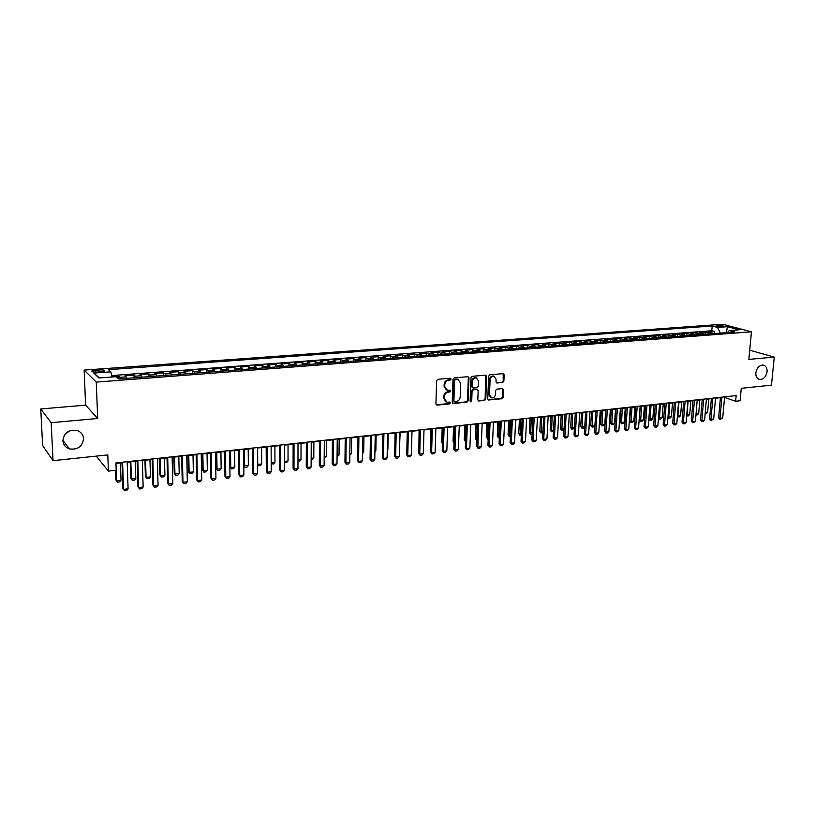 <?xml version="1.0" encoding="UTF-8"?>
<svg xmlns="http://www.w3.org/2000/svg" width="815" height="815" viewBox="0 0 815 815"><rect width="100%" height="100%" fill="white"/><g stroke="black" fill="none" stroke-linecap="round" stroke-linejoin="round"><path stroke-width="1.22" d="M451.123 379.057L450.328 378.221L437.849 379.311L436.626 380.707L435.913 403.945L437.054 405.116L449.473 403.894L450.318 402.926L449.748 402.121L446.956 402.213L444.328 398.525L444.399 396.599C444.705 394.083 445.999 392.596 448.27 392.137L449.87 391.995L450.715 391.017L450.135 390.202L447.384 390.293L444.715 386.565L444.776 384.629C445.092 382.103 446.386 380.615 448.668 380.167L450.267 380.024L451.123 379.057M446.345 389.886L444.094 386.269L444.155 384.334C444.46 381.817 445.754 380.33 448.036 379.882L449.636 379.739L450.328 378.221M436.208 404.8L448.851 403.588L449.554 402.101M445.907 401.785L443.706 398.219L443.768 396.294C444.073 393.788 445.367 392.3 447.639 391.842L449.238 391.689L449.941 390.191M755.831 372.832C755.678 376.55 756.972 378.761 759.692 379.464C763.614 379.382 766.08 376.805 767.088 371.732C767.251 367.983 765.957 365.762 763.197 365.069C759.285 365.171 756.829 367.759 755.831 372.832M62.887 440.701C63.264 444.705 65.414 447.435 69.336 448.871C77.649 450.012 82.386 446.61 83.538 438.684C83.171 434.599 80.96 431.838 76.916 430.422C68.674 429.393 63.998 432.826 62.887 440.701M65.108 434.14L69.968 430.677M717.414 325.267L716.151 325.542C716.558 326.234 718.606 326.571 722.273 326.55L723.526 326.275C723.119 325.582 721.071 325.246 717.414 325.267M502.712 382.5L503.874 381.145L504.159 374.788L503.354 373.637L489.866 374.778L488.684 376.143L487.747 398.881L488.542 400.012L501.989 398.729L503.161 397.374L503.497 389.743L502.702 388.602L496.814 389.122L495.642 390.477L495.479 394.277C495.062 396.752 493.768 397.954 491.598 397.893L489.479 394.857L490.1 379.902C490.508 377.447 491.791 376.245 493.951 376.275L496.111 379.362L496.009 381.858L496.814 383.009L502.712 382.5L502.04 382.225L503.212 380.86L503.181 373.627M51.172 422.7L97.688 418.482L85.606 405.147L40.75 408.967L51.172 422.7L53.036 460.669L107.804 454.913L108.405 471.101L116.188 470.235L115.924 462.91L736.149 395.601L735.629 401.245L740.112 400.746L741.263 388.327L771.459 385.149L774.25 357.092L749.729 350.185M97.688 418.482L96.252 382.092L751.461 331.807L748.863 359.395L774.25 357.092M468.982 377.875L467.871 376.693L454.21 377.885L453.008 379.27L452.223 402.355L453.028 403.496L466.934 402.172L468.126 400.797L468.982 377.875L468.004 376.693M472.18 376.316L485.628 375.145L486.708 376.316L485.781 399.065L484.599 400.44L478.609 400.99L477.814 399.849L478.171 390.619L477.081 389.458L473.271 389.815L472.079 391.19L471.712 400.827L470.673 401.775L470.112 400.98L470.988 377.691L472.18 376.316M53.036 460.669L42.625 445.53L40.75 408.967M714.144 333.6L714.327 331.44L708.918 331.848L711.689 332.612L708.062 332.877L709.549 333.946M705.118 334.282L705.301 332.123L699.841 332.53L702.591 333.294L698.934 333.569L700.421 334.639M696.01 334.975L696.193 332.805L690.682 333.223L693.422 333.987L689.724 334.272L691.202 335.342M686.821 335.678L686.994 333.498L681.442 333.916L684.162 334.69L680.433 334.965L681.9 336.055M677.55 336.381L677.723 334.191L672.11 334.619L674.82 335.393L671.051 335.678L672.518 336.768M668.188 337.094L668.361 334.894L662.697 335.322L665.386 336.106L661.586 336.391L663.043 337.491M658.744 337.818L658.907 335.607L653.192 336.035L655.861 336.829L652.031 337.115L653.477 338.215M649.209 338.541L649.372 336.32L643.606 336.758L646.254 337.553L642.383 337.848L643.819 338.959M639.581 339.274L639.744 337.043L633.917 337.481L636.556 338.286L632.654 338.582L634.08 339.702M629.863 340.018L630.026 337.777L624.147 338.215L626.766 339.03L622.823 339.325L624.239 340.446M620.062 340.762L620.215 338.51L614.276 338.959L616.884 339.774L612.9 340.079L614.306 341.2M610.16 341.516L610.313 339.254L604.323 339.702L606.9 340.527L602.886 340.833L604.282 341.964M600.166 342.28L600.309 340.008L594.267 340.466L596.825 341.291L592.77 341.597L594.155 342.738M590.08 343.054L590.213 340.762L584.111 341.22L586.657 342.055L582.552 342.371L583.937 343.522M579.893 343.828L580.025 341.536L573.862 341.994L576.378 342.84L572.242 343.146L573.617 344.307M569.604 344.613L569.736 342.3L563.511 342.769L566.007 343.624L561.83 343.94L563.196 345.102M559.212 345.397L559.345 343.084L553.059 343.553L555.535 344.409L551.317 344.735L552.672 345.896M548.729 346.202L548.852 343.869L542.505 344.348L544.96 345.214L540.702 345.529L542.036 346.711M538.144 347.007L538.257 344.663L531.849 345.153L534.283 346.018L529.984 346.344L531.309 347.526M527.448 347.822L527.56 345.468L521.091 345.957L523.495 346.833L519.155 347.159L520.469 348.351M516.649 348.647L516.751 346.283L510.221 346.772L512.604 347.659L508.214 347.995L509.518 349.187M505.738 349.472L505.84 347.109L499.238 347.598L501.602 348.494L497.17 348.83L498.454 350.032M494.715 350.318L494.817 347.934L488.154 348.433L490.487 349.329L486.005 349.666L487.288 350.878M483.59 351.163L483.682 348.769L476.948 349.278L479.261 350.175L474.738 350.521L476.001 351.744M472.354 352.019L472.435 349.615L465.64 350.124L467.922 351.041L463.348 351.387L464.601 352.61M460.995 352.885L461.076 350.47L454.21 350.98L456.461 351.907L451.846 352.253L453.079 353.486M449.523 353.761L449.605 351.326L442.657 351.846L444.888 352.783L440.222 353.129L441.445 354.372M437.93 354.647L438.012 352.202L430.992 352.722L433.193 353.659L428.476 354.016L429.688 355.269M426.225 355.534L426.296 353.078L419.205 353.608L421.375 354.556L416.608 354.912L417.8 356.175M414.397 356.44L414.458 353.965L407.296 354.505L409.436 355.462L404.627 355.819L405.799 357.092M402.437 357.347L402.498 354.871L395.265 355.411L397.363 356.369L392.504 356.736L393.665 358.019M390.354 358.264L390.416 355.778L383.101 356.328L385.179 357.296L380.259 357.663L381.4 358.946M378.15 359.201L378.201 356.695L370.805 357.245L372.852 358.223L367.881 358.6L369.012 359.894M365.813 360.138L365.853 357.622L358.386 358.182L360.393 359.171L355.381 359.547L356.491 360.851M353.343 361.086L353.384 358.559L345.835 359.12L347.811 360.118L342.738 360.505L343.828 361.809M340.741 362.043L340.772 359.507L333.141 360.077L335.087 361.076L329.953 361.463L331.033 362.787M328.007 363.021L328.027 360.464L320.315 361.045L322.22 362.054L317.035 362.441L318.095 363.775M315.13 363.999L315.15 361.432L307.347 362.013L309.221 363.032L303.975 363.429L305.014 364.774M302.12 364.988L302.12 362.41L294.246 363.001L296.079 364.03L290.782 364.427L291.801 365.782M288.958 365.996L288.958 363.398L280.992 363.999L282.785 365.038L277.426 365.436L278.424 366.791M275.653 367.005L275.653 364.397L267.595 364.998L269.347 366.047L263.928 366.455L264.906 367.83M262.206 368.034L262.196 365.405L254.046 366.017L255.757 367.076L250.287 367.494L251.244 368.869M248.606 369.073L248.585 366.424L240.344 367.045L242.024 368.115L236.482 368.533L237.42 369.918M234.852 370.112L234.822 367.463L226.499 368.085L228.129 369.164L222.526 369.592L223.442 370.988M220.947 371.171L220.906 368.512L212.491 369.144L214.07 370.224L208.406 370.662L209.302 372.068M206.888 372.251L206.837 369.562L198.32 370.204L199.858 371.304L194.133 371.732L194.999 373.148M192.656 373.331L192.605 370.631L183.986 371.283L185.484 372.394L179.687 372.832L180.533 374.258M178.271 374.431L178.21 371.711L169.489 372.373L170.946 373.494L165.078 373.932L165.903 375.369M163.713 375.532L163.652 372.812L154.83 373.474L156.236 374.605L150.296 375.053L151.101 376.499M148.992 376.662L148.921 373.912L139.997 374.584L141.352 375.725L135.351 376.184L136.125 377.64M134.098 377.793L134.017 375.032L124.99 375.715L127.048 378.333M97.647 372.088L104.656 371.049C105.115 370.153 103.23 369.776 98.992 369.898L91.963 370.937C91.484 371.834 93.379 372.211 97.647 372.088M96.252 382.092L84.139 370.102L722.63 324.258L751.461 331.807M714.327 331.44L711.801 330.758L712.208 326L108.446 369.653L110.83 371.834L111.981 376.999M712.208 326L717.526 327.416L727.377 326.693L739.195 329.81L729.272 330.554L734.784 332.021L118.654 378.965L116.148 376.683L98.9 377.977L93.837 373.076L110.83 371.834M119.031 378.944L118.939 376.163L120.966 378.792M134.017 375.032L135.351 376.184M148.921 373.912L150.296 375.053M163.652 372.812L165.078 373.932M178.21 371.711L179.687 372.832M192.605 370.631L194.133 371.732M206.837 369.562L208.406 370.662M220.906 368.512L222.526 369.592M234.822 367.463L236.482 368.533M248.585 366.424L250.287 367.494M262.196 365.405L263.928 366.455M275.653 364.397L277.426 365.436M288.958 363.398L290.782 364.427M302.12 362.41L303.975 363.429M315.15 361.432L317.035 362.441M328.027 360.464L329.953 361.463M340.772 359.507L342.738 360.505M353.384 358.559L355.381 359.547M365.853 357.622L367.881 358.6M378.201 356.695L380.259 357.663M390.416 355.778L392.504 356.736M402.498 354.871L404.627 355.819M414.458 353.965L416.608 354.912M426.296 353.078L428.476 354.016M438.012 352.202L440.222 353.129M449.605 351.326L451.846 352.253M461.076 350.47L463.348 351.387M472.435 349.615L474.738 350.521M483.682 348.769L486.005 349.666M494.817 347.934L497.17 348.83M505.84 347.109L508.214 347.995M516.751 346.283L519.155 347.159M527.56 345.468L529.984 346.344M538.257 344.663L540.702 345.529M548.852 343.869L551.317 344.735M559.345 343.084L561.83 343.94M569.736 342.3L572.242 343.146M580.025 341.536L582.552 342.371M590.213 340.762L592.77 341.597M600.309 340.008L602.886 340.833M610.313 339.254L612.9 340.079M620.215 338.51L622.823 339.325M630.026 337.777L632.654 338.582M639.744 337.043L642.383 337.848M649.372 336.32L652.031 337.115M658.907 335.607L661.586 336.391M668.361 334.894L671.051 335.678M677.723 334.191L680.433 334.965M686.994 333.498L689.724 334.272M696.193 332.805L698.934 333.569M705.301 332.123L708.062 332.877M711.801 330.758L111.665 375.572M118.939 376.163L111.91 376.693M726.45 332.663L720.154 333.141M85.606 405.147L84.139 370.102M724.545 397.476L735.629 401.245M115.944 463.419L121.995 462.767M127.191 462.197L137.175 461.117M142.35 460.546L152.181 459.487M157.326 458.927L167.014 457.867M172.128 457.317L181.674 456.278M186.767 455.717L196.16 454.699M201.234 454.149L210.484 453.14M215.537 452.59L224.645 451.602M229.667 451.062L238.652 450.084M243.644 449.534L252.497 448.576M257.469 448.036L266.189 447.089M271.14 446.549L279.728 445.611M284.649 445.082L293.115 444.155M298.015 443.625L306.359 442.718M311.238 442.188L319.46 441.292M324.309 440.762L332.408 439.886M337.247 439.356L345.224 438.49M350.043 437.971L357.907 437.115M362.695 436.596L370.448 435.75M375.216 435.23L382.856 434.405M387.604 433.886L395.132 433.071M399.859 432.551L407.286 431.746M411.983 431.237L419.307 430.442M423.983 429.933L431.196 429.148M435.862 428.639L442.973 427.865M447.618 427.355L454.627 426.602M459.242 426.092L466.16 425.349M470.754 424.839L477.57 424.106M482.154 423.606L488.868 422.873M493.432 422.374L500.053 421.661M504.597 421.161L511.127 420.459M515.651 419.959L522.089 419.267M526.592 418.767L532.949 418.085M537.431 417.596L543.687 416.913M548.159 416.424L554.332 415.752M558.774 415.273L564.866 414.611M569.288 414.132L575.298 413.48M579.709 413.001L585.628 412.349M590.019 411.881L595.867 411.239M600.237 410.77L605.993 410.139M610.354 409.67L616.038 409.048M620.368 408.58L625.971 407.969M630.29 407.5L635.822 406.899M640.121 406.43L645.582 405.839M649.861 405.371L655.24 404.78M659.508 404.322L664.816 403.741M669.054 403.282L674.3 402.712M678.528 402.253L683.693 401.693M687.901 401.235L693.005 400.674M697.192 400.226L702.224 399.676M706.401 399.218L711.363 398.678M715.529 398.229L720.419 397.7M96.252 456.125L108.405 471.101M727.377 332.571L726.471 332.326L727.377 326.693M142.136 377.182L141.352 375.725M157.04 376.041L156.236 374.605M171.771 374.92L170.946 373.494M186.34 373.81L185.484 372.394M200.745 372.72L199.858 371.304M214.977 371.63L214.07 370.224M229.046 370.56L228.129 369.164M242.962 369.501L242.024 368.115M256.725 368.451L255.757 367.076M270.336 367.412L269.347 366.047M283.793 366.383L282.785 365.038M297.098 365.375L296.079 364.03M310.271 364.366L309.221 363.032M323.29 363.378L322.22 362.054M336.167 362.4L335.087 361.076M348.912 361.422L347.811 360.118M361.514 360.464L360.393 359.171M373.983 359.517L372.852 358.223M386.32 358.58L385.179 357.296M398.535 357.642L397.363 356.369M410.617 356.726L409.436 355.462M422.567 355.809L421.375 354.556M434.405 354.912L433.193 353.659M446.111 354.016L444.888 352.783M457.704 353.139L456.461 351.907M469.175 352.263L467.922 351.041M480.524 351.397L479.261 350.175M491.771 350.542L490.487 349.329M502.896 349.696L501.602 348.494M513.908 348.851L512.604 347.659M524.819 348.025L523.495 346.833M535.608 347.2L534.283 346.018M546.305 346.385L544.96 345.214M556.889 345.58L555.535 344.409M567.372 344.776L566.007 343.624M577.754 343.991L576.378 342.84M588.033 343.207L586.657 342.055M598.22 342.432L596.825 341.291M608.306 341.658L606.9 340.527M618.29 340.904L616.884 339.774M628.182 340.15L626.766 339.03M637.982 339.397L636.556 338.286M647.691 338.663L646.254 337.553M657.318 337.93L655.861 336.829M666.843 337.196L665.386 336.106M676.277 336.483L674.82 335.393M685.639 335.77L684.162 334.69M694.9 335.067L693.422 333.987M704.089 334.364L702.591 333.294M729.272 330.554L727.357 332.591M713.186 333.671L711.689 332.612M720.185 332.805L717.526 327.416M99.44 377.936L93.837 373.076M452.519 403.211L466.292 401.877L467.484 400.491L468.33 377.589M455.432 379.576L454.587 380.544L453.894 400.786L454.464 401.591L456.349 401.438C458.601 400.98 459.884 399.493 460.19 397.007L460.679 383.203L458.01 379.464L454.79 379.291L453.955 380.259L454.587 380.544M454.159 401.449L453.262 400.481L453.955 380.259M458.376 379.556L457.113 379.423M454.79 379.291L456.481 379.138M478.099 400.705L483.947 400.134L485.129 398.769L485.73 375.145M477.111 389.356L472.619 389.519L471.427 390.894L471.07 400.522L471.712 400.827M470.245 401.479L471.07 400.522M478.548 381.002L476.347 377.895C474.147 377.844 472.843 379.067 472.445 381.542L472.242 386.86L473.332 388.032L477.152 387.675L478.344 386.3L478.548 381.002M476.561 377.946L475.695 377.61C473.505 377.569 472.201 378.781 471.793 381.257L472.445 381.542M472.659 387.838L471.59 386.575L471.793 381.257M496.315 382.734L502.04 382.225M494.124 376.316L493.289 376C491.129 375.96 489.856 377.172 489.448 379.617L490.1 379.902M490.732 397.547L488.827 394.562L489.448 379.617M488.032 399.727L501.327 398.433L502.498 397.068L502.539 388.592M115.598 470.306L115.944 480.015L116.565 480.769L121.028 480.249L120.426 462.93M121.028 480.249L119.724 481.889L117.492 482.144L115.944 480.015M116.178 470.235L116.565 480.769L117.492 482.144M127.171 461.687L128.087 488.806L126.743 490.477L124.471 490.742L122.892 488.562L121.975 462.258M128.087 488.806L123.534 489.346L122.596 462.187M124.471 490.742L122.892 488.562M130.227 461.871L130.767 478.303L131.409 479.047L135.83 478.537L135.28 461.321M135.83 478.537L134.516 480.167L132.305 480.422L130.767 478.303M130.838 461.799L131.409 479.047L132.305 480.422M144.927 460.271L145.416 476.612L146.079 477.356L150.449 476.856L149.96 459.721M150.449 476.856L149.135 478.476L146.955 478.731L145.416 476.612M145.569 460.2L146.079 477.356L146.955 478.731M159.465 458.692L159.903 474.951L160.586 475.685L164.915 475.186L164.467 458.142M164.915 475.186L163.591 476.795L161.431 477.05L159.903 474.951M160.137 458.621L160.586 475.685L161.431 477.05M173.839 457.123L174.227 473.301L174.94 474.024L179.208 473.535L178.821 456.583M179.208 473.535L177.884 475.135L175.755 475.389L174.227 473.301M174.532 457.052L174.94 474.024L175.755 475.389M142.33 460.047L143.155 487.013L141.81 488.674L139.559 488.939L137.99 486.769L137.165 460.607M143.155 487.013L138.652 487.553L137.806 460.536M139.559 488.939L137.99 486.769M157.315 458.417L158.049 485.241L156.694 486.891L154.473 487.156L152.904 484.996L152.171 458.977M158.049 485.241L153.597 485.771L152.833 458.906M154.473 487.156L152.904 484.996M172.118 456.808L172.77 483.489L171.415 485.129L169.214 485.394L167.656 483.244L167.004 457.368M172.77 483.489L168.369 484.008L167.696 457.286M169.214 485.394L167.656 483.244M186.757 455.218L187.318 481.757L185.963 483.387L183.793 483.652L182.234 481.512L181.663 455.779M187.318 481.757L182.968 482.276L182.387 455.697M183.793 483.652L182.234 481.512M188.051 455.585L188.387 471.671L189.121 472.384L193.349 471.895L193.012 455.045M193.349 471.895L192.024 473.495L189.905 473.739L188.387 471.671M188.774 455.504L189.121 472.384L189.905 473.739M201.224 453.649L201.702 480.045L200.347 481.665L198.198 481.92L196.639 479.801L196.15 454.2M201.702 480.045L197.403 480.555L196.904 454.118M198.198 481.92L196.639 479.801M202.11 454.057L202.395 470.061L203.149 470.764L207.326 470.286L207.041 453.517M207.326 470.286L206.001 471.875L203.913 472.119L202.395 470.061M202.843 453.975L203.149 470.764L203.913 472.119M215.527 452.101L215.924 478.344L214.559 479.964L212.44 480.218L210.891 478.11L210.474 452.651M215.924 478.344L211.676 478.853L211.248 452.559M212.44 480.218L210.891 478.11M216.006 452.539L216.25 468.462L217.014 469.165L221.15 468.686L220.916 452.009M221.15 468.686L219.816 470.275L217.758 470.51L216.25 468.462M216.77 452.457L217.014 469.165L217.758 470.51M229.667 450.563L229.983 476.673L228.618 478.283L226.519 478.537L224.981 476.439L224.645 451.113M229.983 476.673L225.786 477.172L225.439 451.021M226.519 478.537L224.981 476.439M229.749 451.052L229.942 466.883L230.737 467.586L234.822 467.107L234.638 450.522M234.822 467.107L233.487 468.686L231.45 468.92L229.942 466.883M230.533 450.96L230.737 467.586L231.45 468.92M243.644 449.045L243.889 475.023L242.524 476.622L240.445 476.867L238.907 474.788L238.642 449.595M243.889 475.023L239.732 475.512L239.467 449.503M240.445 476.867L238.907 474.788M243.797 465.589L248.341 465.548L248.208 449.045M248.341 465.548L247.006 467.117L244.989 467.352L243.797 465.752M244.154 449.483L244.306 466.017L244.989 467.352M257.469 447.547L257.632 473.383L256.267 474.972L254.209 475.216L252.681 473.148L252.497 448.087M257.632 473.383L253.526 473.872L253.333 447.995M254.209 475.216L252.681 473.148M257.571 464.346L261.717 464.01L261.625 447.578M261.717 464.01L260.382 465.569L258.386 465.793L257.581 464.744M257.622 448.016L257.723 464.469L258.386 465.793M271.14 446.06L271.222 471.763L269.857 473.352L267.829 473.586L266.301 471.528L266.189 446.6M271.222 471.763L267.167 472.242L267.055 446.508M267.829 473.586L266.301 471.528M271.191 462.91L274.95 462.482L274.91 446.141M274.95 462.482L273.616 464.03L271.201 463.725M271.201 463.348L271.639 464.265M284.649 444.593L284.669 470.163L283.294 471.742L281.287 471.977L279.769 469.929L279.728 445.133M284.669 470.163L280.655 470.642L280.615 445.041M281.287 471.977L279.769 469.929M284.669 461.361L288.041 460.964L288.041 444.715M288.041 460.964L286.697 462.513L284.669 462.676M298.015 443.146L297.964 468.574L296.589 470.143L294.612 470.387L293.094 468.35L293.115 443.676M297.964 468.574L293.991 469.053L294.021 443.584M294.612 470.387L293.094 468.35M297.984 459.823L300.99 459.477L301.03 443.299M300.99 459.477L299.645 461.015L297.984 461.198M311.238 441.71L311.116 467.015L309.741 468.574L307.785 468.808L306.267 466.791L306.359 442.239M311.116 467.015L307.184 467.484L307.286 442.138M307.785 468.808L306.267 466.791M311.157 458.295L313.795 457.989L313.887 441.903M313.795 457.989L312.451 459.528L311.157 459.67M324.319 440.294L324.126 465.457L322.75 467.015L320.804 467.25L319.297 465.243L319.46 440.823M324.126 465.457L320.244 465.925L320.407 440.721M320.804 467.25L319.297 465.243M324.197 456.797L326.469 456.532L326.601 440.518M326.469 456.532L324.187 458.162M337.247 438.888L336.992 463.929L335.617 465.477L333.692 465.711L332.194 463.704L332.418 439.417M336.992 463.929L333.152 464.387L333.386 439.305M333.692 465.711L332.194 463.704M337.084 455.31L339.009 455.086L339.183 439.153M339.009 455.086L337.074 456.665M350.043 437.502L349.727 462.411L348.341 463.959L346.446 464.183L344.949 462.197L345.234 438.022M349.727 462.411L345.917 462.869L346.222 437.92M346.446 464.183L344.949 462.197M349.839 453.833L351.428 453.649L351.632 437.798M351.428 453.649L349.818 455.188M362.706 436.127L362.318 460.913L360.933 462.451L359.058 462.676L357.561 460.699L357.907 436.646M362.318 460.913L358.559 461.361L358.916 436.534M359.058 462.676L357.561 460.699M362.451 452.376L363.704 452.233L363.948 436.453M363.704 452.233L362.43 453.649M375.226 434.772L374.778 459.426L373.392 460.954L371.538 461.178L370.041 459.212L370.458 435.281M374.778 459.426L371.049 459.874L371.477 435.169M371.538 461.178L370.041 459.212M374.931 450.94L375.858 450.827L376.143 435.129M375.858 450.827L374.91 451.867M387.614 433.427L387.105 457.959L385.719 459.477L383.885 459.701L382.398 457.745L382.867 433.937M387.105 457.959L383.417 458.397L383.906 433.825M383.885 459.701L382.398 457.745M387.278 449.513L387.879 449.442L388.205 433.814M387.879 449.442L387.268 450.114M399.87 432.093L399.299 456.512L397.914 458.02L396.1 458.244L394.613 456.298L395.143 432.602M399.299 456.512L395.662 456.94L396.202 432.49M396.1 458.244L394.613 456.298M399.503 448.097L400.145 432.521M412.003 430.778L411.371 455.076L409.986 456.573L408.183 456.797L406.705 454.862L407.296 431.288M411.371 455.076L407.765 455.504L408.376 431.166M408.183 456.797L406.705 454.862M424.004 429.474L423.321 453.649L421.936 455.147L420.153 455.361L418.676 453.435L419.318 429.984M423.321 453.649L419.745 454.077L420.418 429.862M420.153 455.361L418.676 453.435M419.093 430.463L418.9 445.275M435.872 428.181L435.139 452.244L433.753 453.731L431.991 453.945L430.524 452.03L431.216 428.69M435.139 452.244L431.604 452.661L432.327 428.568M431.991 453.945L430.524 452.03M430.697 429.199L430.758 444.104M430.748 444.501L430.259 443.818M447.629 426.907L446.834 450.848L445.448 452.335L443.706 452.539L442.239 450.634L442.983 427.417M446.834 450.848L443.34 451.265L444.114 427.294M443.706 452.539L442.239 450.634M442.178 427.946L441.71 442.504L442.484 442.932M442.464 443.564L441.71 442.504M459.263 425.644L458.417 449.473L457.032 450.95L455.3 451.153L453.843 449.259L454.638 426.153M458.417 449.473L454.953 449.88L455.789 426.021M455.3 451.153L453.843 449.259M453.548 426.714L453.048 441.2L454.098 441.771M454.067 442.637L453.048 441.2M470.775 424.401L469.878 448.107L468.493 449.574L466.781 449.778L466.455 448.515L465.324 447.893L466.17 424.9M469.878 448.107L466.455 448.515L467.331 424.768M466.781 449.778L465.324 447.893M465.559 441.669L464.265 439.906L465.599 440.467M464.795 425.491L464.265 439.906M465.925 425.369L465.569 441.282M482.174 423.158L481.217 446.752L479.831 448.219L478.14 448.423L477.835 447.16L476.694 446.549L477.59 423.657M481.217 446.752L477.835 447.16L478.762 423.535M478.14 448.423L476.694 446.549M476.928 440.436L475.379 438.623L476.979 439.153M475.94 424.279L475.379 438.623M477.081 424.157L476.795 440.457M493.452 421.936L492.454 445.418L491.068 446.875L489.387 447.078L489.092 445.815L487.94 445.214L488.888 422.435M492.454 445.418L489.092 445.815L490.08 422.302M489.387 447.078L487.94 445.214M488.195 439.132L486.382 437.36L488.246 437.849M486.963 423.077L486.382 437.36M488.124 422.954L487.788 439.183M504.617 420.723L503.568 444.094L502.183 445.54L500.522 445.744L500.247 444.491L499.075 443.89L500.074 421.223M503.568 444.094L500.247 444.491L501.276 421.09M500.522 445.744L499.075 443.89M499.34 437.838L498.485 437.818L497.272 436.106L499.401 436.565M497.884 421.895L497.272 436.106M499.055 421.763L498.678 437.92M515.671 419.521L514.571 442.779L513.185 444.226L511.545 444.42L511.28 443.177L510.109 442.576L511.148 420.02M514.571 442.779L511.28 443.177L512.37 419.888M511.545 444.42L510.109 442.576M510.384 436.555L509.263 436.575L508.051 434.864L510.445 435.291M508.703 420.713L508.051 434.864M509.884 420.591L509.457 436.667M526.612 418.339L525.471 441.486L524.086 442.922L522.456 443.115L522.211 441.873L521.019 441.282L522.109 418.829M525.471 441.486L522.211 441.873L523.342 418.696M522.456 443.115L521.019 441.282M521.315 435.291L519.939 435.332L518.737 433.631L521.376 434.028M519.41 419.552L518.737 433.631M520.612 419.419L520.133 435.424M537.452 417.158L536.26 440.202L534.874 441.628L533.265 441.822L533.03 440.579L531.828 439.998L532.969 417.647M536.26 440.202L533.03 440.579L534.212 417.514M533.265 441.822L531.828 439.998M532.134 434.038L530.514 434.11L529.312 432.419L532.195 432.775M530.015 418.401L529.312 432.419M531.227 418.268L530.708 434.201M548.179 415.996L546.947 438.928L545.551 440.355L543.962 440.548L543.748 439.305L542.535 438.725L543.717 416.485M546.947 438.928L543.748 439.305L544.97 416.343M543.962 440.548L542.535 438.725M542.851 432.684L540.987 432.897L539.795 431.206L542.912 431.543M540.518 417.26L539.795 431.206M541.741 417.127L541.18 432.989M558.795 414.845L557.521 437.665L556.136 439.091L554.546 439.275L554.353 438.042L553.13 437.472L554.353 415.324M557.521 437.665L554.353 438.042L555.626 415.192M554.546 439.275L553.13 437.472M553.477 431.216L551.551 431.777L550.166 430.014L553.528 430.32M550.92 416.129L550.166 430.014M552.152 415.996L551.551 431.777M569.318 413.704L567.994 436.422L566.608 437.838L565.039 438.022L564.866 436.789L563.623 436.219L564.887 414.183M567.994 436.422L564.866 436.789L566.17 414.04M565.039 438.022L563.623 436.219M564 429.75L561.82 430.585L560.445 428.833L564.041 429.098M561.219 415.008L560.445 428.833M562.472 414.876L561.82 430.585M579.73 412.573L578.365 435.179L576.979 436.596L575.431 436.779L575.268 435.556L574.025 434.986L575.329 413.052M578.365 435.179L575.268 435.556L576.623 412.91M575.431 436.779L574.025 434.986M574.422 428.313L571.998 429.413L570.622 427.661L574.443 427.906M571.427 413.898L570.622 427.661M572.68 413.765L571.998 429.413M590.05 411.453L588.644 433.957L587.248 435.363L585.72 435.546L585.567 434.324L584.314 433.763L585.659 411.932M588.644 433.957L585.567 434.324L586.963 411.789M585.72 435.546L584.314 433.763M584.732 426.897L583.581 428.069L582.073 428.242L580.708 426.5L584.752 426.714M581.533 412.798L580.708 426.5M582.807 412.665L582.073 428.242M600.258 410.342L598.811 432.745L597.426 434.14L595.908 434.324L595.775 433.111L594.502 432.551L595.887 410.821M598.811 432.745L595.775 433.111L597.212 410.679M595.908 434.324L594.502 432.551M591.547 411.707L590.692 425.349L591.924 425.878L594.909 425.542L595.816 411.249M594.909 425.542L593.554 426.907L592.057 427.08L590.692 425.349M592.831 411.575L592.057 427.08M610.374 409.242L608.886 431.553L607.501 432.938L606.003 433.122L605.881 431.909L604.598 431.359L606.024 409.721M608.886 431.553L605.881 431.909L607.348 409.578M606.003 433.122L604.598 431.359M601.47 410.628L600.584 424.207L601.827 424.737L604.781 424.401L605.718 410.169M604.781 424.401L603.426 425.766L601.949 425.929L600.584 424.207M602.754 410.495L601.949 425.929M620.398 408.162L618.87 430.361L617.485 431.746L615.997 431.919L615.885 430.717L614.602 430.167L616.059 408.631M618.87 430.361L615.885 430.717L617.403 408.488M615.997 431.919L614.602 430.167M611.291 409.568L610.394 423.087L611.637 423.606L614.561 423.27L615.529 409.099M614.561 423.27L613.216 424.625L611.749 424.798L610.394 423.087M612.595 409.425L611.749 424.798M630.321 407.082L628.762 429.179L627.367 430.565L625.9 430.738L625.798 429.536L624.504 428.996L626.002 407.551M628.762 429.179L625.798 429.536L627.356 407.408M625.9 430.738L624.504 428.996M621.03 408.509L620.103 421.966L621.356 422.486L624.259 422.15L625.248 408.05M624.259 422.15L622.905 423.505L621.458 423.668L620.103 421.966M622.334 408.366L621.458 423.668M640.152 406.013L638.553 428.018L637.167 429.393L635.7 429.566L635.619 428.364L634.315 427.824L635.853 406.481M638.553 428.018L635.619 428.364L637.208 406.339M635.7 429.566L634.315 427.824M630.667 407.459L629.72 420.856L630.993 421.375L633.866 421.039L634.875 407.001M633.866 421.039L632.511 422.384L631.075 422.557L629.72 420.856M631.992 407.317L631.075 422.557M649.891 404.963L648.251 426.856L646.866 428.232L645.419 428.405L645.348 427.203L644.033 426.673L645.612 405.422M648.251 426.856L645.348 427.203L646.978 405.279M645.419 428.405L644.033 426.673M640.223 406.42L639.255 419.756L640.529 420.275L643.381 419.939L644.41 405.962M643.381 419.939L642.026 421.284L640.6 421.447L639.255 419.756M641.558 406.278L640.6 421.447M659.539 403.914L657.858 425.715L656.482 427.08L655.046 427.254L654.985 426.062L653.671 425.532L655.27 404.372M657.858 425.715L654.985 426.062L656.645 404.22M655.046 427.254L653.671 425.532M648.862 418.737L652.805 418.849L653.864 404.933M652.805 418.849L651.46 420.194L650.044 420.357L648.852 418.879M651.032 405.238L650.044 420.357M669.095 402.875L667.383 424.584L665.998 425.939L664.582 426.113L664.531 424.921L663.206 424.401L664.846 403.333M667.383 424.584L664.531 424.921L666.232 403.18M664.582 426.113L663.206 424.401M658.469 417.749L662.147 417.779L663.227 403.914M662.147 417.779L660.802 419.104L659.406 419.267L658.439 418.136M660.425 404.22L659.406 419.267M678.559 401.846L676.817 423.464L675.431 424.809L674.025 424.982L673.995 423.8L672.66 423.27L674.331 402.304M676.817 423.464L673.995 423.8L675.727 402.152M674.025 424.982L672.66 423.27M667.994 416.781L671.407 416.71L672.507 402.905M671.407 416.71L670.062 418.034L668.677 418.197L667.943 417.392M669.726 403.211L668.677 418.197M687.942 400.827L686.159 422.343L684.783 423.688L683.388 423.861L683.367 422.679L682.023 422.16L683.724 401.286M686.159 422.343L683.367 422.679L685.13 401.133M683.388 423.861L682.023 422.16M677.428 415.813L680.586 415.65L681.697 401.907M680.586 415.65L679.231 416.964L677.367 416.648M678.946 402.203L677.866 417.127M697.232 399.819L695.419 421.243L694.044 422.588L692.658 422.751L692.648 421.569L691.303 421.06L693.035 400.277M695.419 421.243L692.648 421.569L694.451 400.124M692.658 422.751L691.303 421.06M686.78 414.845L689.673 414.601L690.814 400.919M689.673 414.601L688.329 415.915L686.688 415.905M688.084 401.214L686.974 416.068M706.442 398.82L704.598 420.153L703.213 421.487L701.847 421.65L701.858 420.479L700.493 419.97L702.265 399.279M704.598 420.153L701.858 420.479L703.681 399.116M701.847 421.65L700.493 419.97M696.041 413.857L698.689 413.551L699.841 399.931M698.689 413.551L697.334 414.866L695.949 415.008M695.99 414.478L695.99 415.018M715.56 397.832L713.685 419.073L710.955 420.56L710.965 419.389L709.6 418.89L711.403 398.28M713.685 419.073L710.965 419.389L712.83 398.128M710.955 420.56L709.6 418.89M705.23 412.798L707.614 412.522L708.795 398.963M707.614 412.522L705.128 413.959M724.606 396.854L722.701 417.993L719.971 419.481L720.002 418.319L718.626 417.82L720.46 397.302M722.701 417.993L720.002 418.319L721.896 397.139M719.971 419.481L718.626 417.82M126.294 376.866L120.223 377.325M95.691 372.139L95.61 370.142M99.063 371.976L98.992 369.898M448.036 379.882L448.668 380.167M444.155 384.334L444.776 384.629M444.094 386.269L444.715 386.565M449.238 391.689L449.87 391.995M447.639 391.842L448.27 392.137M443.768 396.294L444.399 396.599M443.706 398.219L444.328 398.525M448.851 403.588L449.473 403.894M436.433 404.811L437.054 405.116M449.636 379.739L450.267 380.024M467.484 400.491L468.126 400.797M466.292 401.877L466.934 402.172M452.702 403.211L453.334 403.517M453.262 400.481L453.894 400.786M486.056 376.041L486.708 376.316M485.129 398.769L485.781 399.065M483.947 400.134L484.599 400.44M478.242 400.695L478.894 401M476.439 389.163L477.081 389.458M472.619 389.519L473.271 389.815M471.427 390.894L472.079 391.19M471.59 386.575L472.242 386.86M496.416 382.734L497.079 383.019M488.827 394.562L489.479 394.857M502.835 389.448L503.497 389.743M502.498 397.068L503.161 397.374M501.327 398.433L501.989 398.729M488.165 399.727L488.817 400.022M503.497 374.513L504.159 374.788M503.212 380.86L503.874 381.145M758.592 379.128L759.692 379.464M62.877 440.304L69.336 448.871M91.993 371.569L91.963 370.937M457.368 379.179L458.01 379.464M476.714 389.173L477.366 389.468M475.695 377.61L476.347 377.895M493.289 376L493.951 376.275"/></g></svg>
